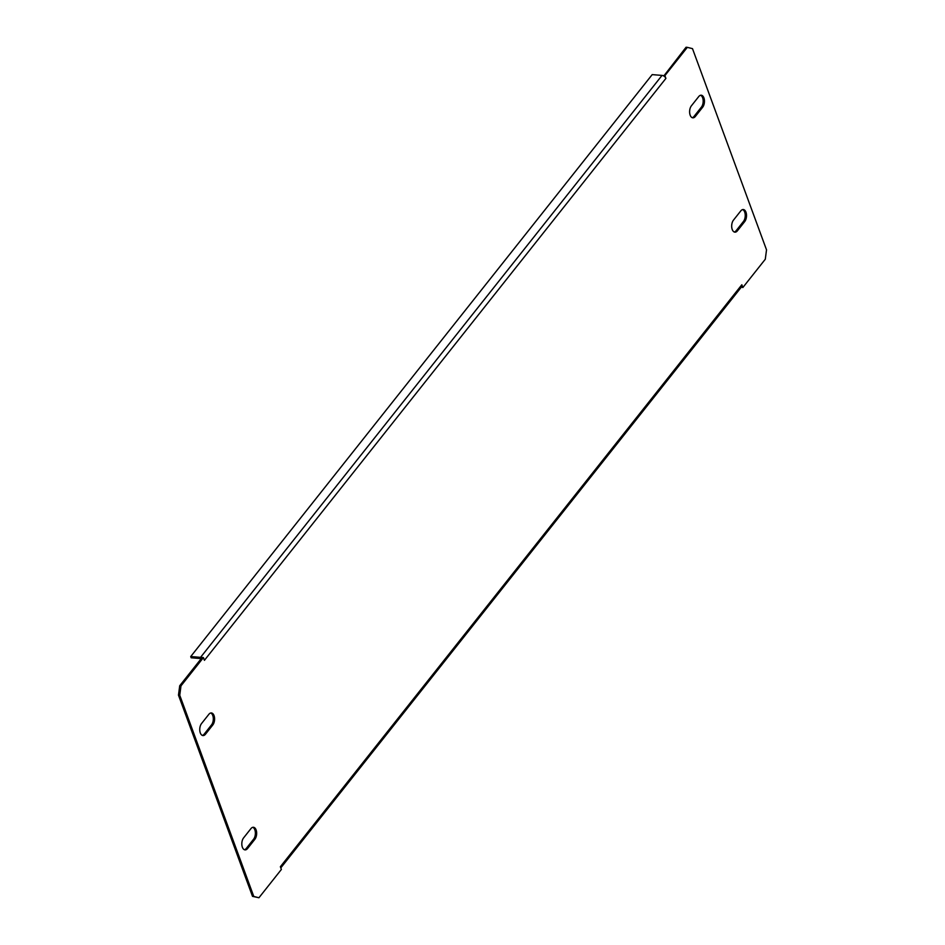 <?xml version="1.0" encoding="UTF-8"?>
<svg xmlns="http://www.w3.org/2000/svg" width="945" height="945" viewBox="0 0 945 945"><rect width="100%" height="100%" fill="white"/><g stroke="black" fill="none" stroke-linecap="round" stroke-linejoin="round"><path stroke-width="1.42" d="M690.169 115.184A6.709 3.733 94.6 0 0 692.839 117.83A6.709 3.733 94.6 0 0 695.331 116.471L702.655 107.234A6.709 3.733 94.6 0 0 704.379 99.91A6.709 3.733 94.6 0 0 701.237 95.221A6.709 3.733 94.6 0 0 698.733 96.567L691.409 105.805A6.709 3.733 94.6 0 0 690.169 115.184M692.201 117.676A6.709 3.733 94.6 0 0 694.067 116.377L701.391 107.139A6.709 3.733 94.6 0 0 703.163 100.371A6.709 3.733 94.6 0 0 700.588 95.268M732.233 229.505A6.709 3.733 94.6 0 0 734.891 232.151A6.709 3.733 94.6 0 0 737.395 230.804L744.719 221.567A6.709 3.733 94.6 0 0 746.444 214.243A6.709 3.733 94.6 0 0 743.29 209.542A6.709 3.733 94.6 0 0 740.797 210.889L733.474 220.126A6.709 3.733 94.6 0 0 732.233 229.505M734.265 231.998A6.709 3.733 94.6 0 0 736.131 230.698L743.455 221.461A6.709 3.733 94.6 0 0 745.215 214.692A6.709 3.733 94.6 0 0 742.652 209.589M200.305 732.918A6.709 3.733 94.6 0 0 202.974 735.564A6.709 3.733 94.6 0 0 205.478 734.206L212.802 724.969A6.709 3.733 94.6 0 0 214.515 717.645A6.709 3.733 94.6 0 0 211.373 712.955A6.709 3.733 94.6 0 0 208.869 714.302L201.545 723.539A6.709 3.733 94.6 0 0 200.305 732.918M202.348 735.411A6.709 3.733 94.6 0 0 204.203 734.111L211.526 724.874A6.709 3.733 94.6 0 0 213.298 718.105A6.709 3.733 94.6 0 0 210.735 713.002M242.369 847.24A6.709 3.733 94.6 0 0 245.038 849.886A6.709 3.733 94.6 0 0 247.543 848.539L254.866 839.302A6.709 3.733 94.6 0 0 256.579 831.966A6.709 3.733 94.6 0 0 253.437 827.277A6.709 3.733 94.6 0 0 250.933 828.623L243.609 837.861A6.709 3.733 94.6 0 0 242.369 847.24M244.412 849.732A6.709 3.733 94.6 0 0 246.267 848.433L253.591 839.195A6.709 3.733 94.6 0 0 255.363 832.427A6.709 3.733 94.6 0 0 252.799 827.324M687.322 47.356L686.058 47.25L663.792 76.002A3.449 2.209 38.4 0 1 665.906 78.388L204.427 660.319L203.423 657.578L180.991 685.869L179.751 695.248L253.78 896.451L258.942 897.75L281.374 869.459L280.37 866.719L741.837 284.776L742.853 287.528L765.285 259.237L766.525 249.858L692.496 48.644L687.322 47.356L664.89 75.635L665.906 78.388M663.626 75.541L664.89 75.635M179.751 695.248L178.475 695.142L179.715 685.763L202.147 657.472L203.423 657.578M178.475 695.142L252.504 896.356L253.78 896.451M741.435 287.02L742.853 287.528M258.942 897.75L252.504 896.356M179.715 685.763L180.991 685.869M741.837 284.776A3.449 2.209 38.4 0 1 741.683 286.689A3.449 2.209 38.4 0 1 741.412 286.961M201.25 658.606A1.914 1.228 -141.6 0 0 201.013 658.57L191.173 657.779L190.725 656.562L200.564 657.354A3.449 2.209 -141.6 0 1 201.946 657.744M190.725 656.562L652.192 74.62L662.032 75.411A3.449 2.209 38.4 0 1 663.792 76.002M694.067 116.377L695.331 116.471M736.131 230.698L737.395 230.804M204.203 734.111L205.478 734.206M246.267 848.433L247.543 848.539M253.591 839.195L254.866 839.302M211.526 724.874L212.802 724.969M743.455 221.461L744.719 221.567M701.391 107.139L702.655 107.234M662.032 75.411L200.564 657.354M741.683 286.689L280.795 867.888"/></g></svg>
